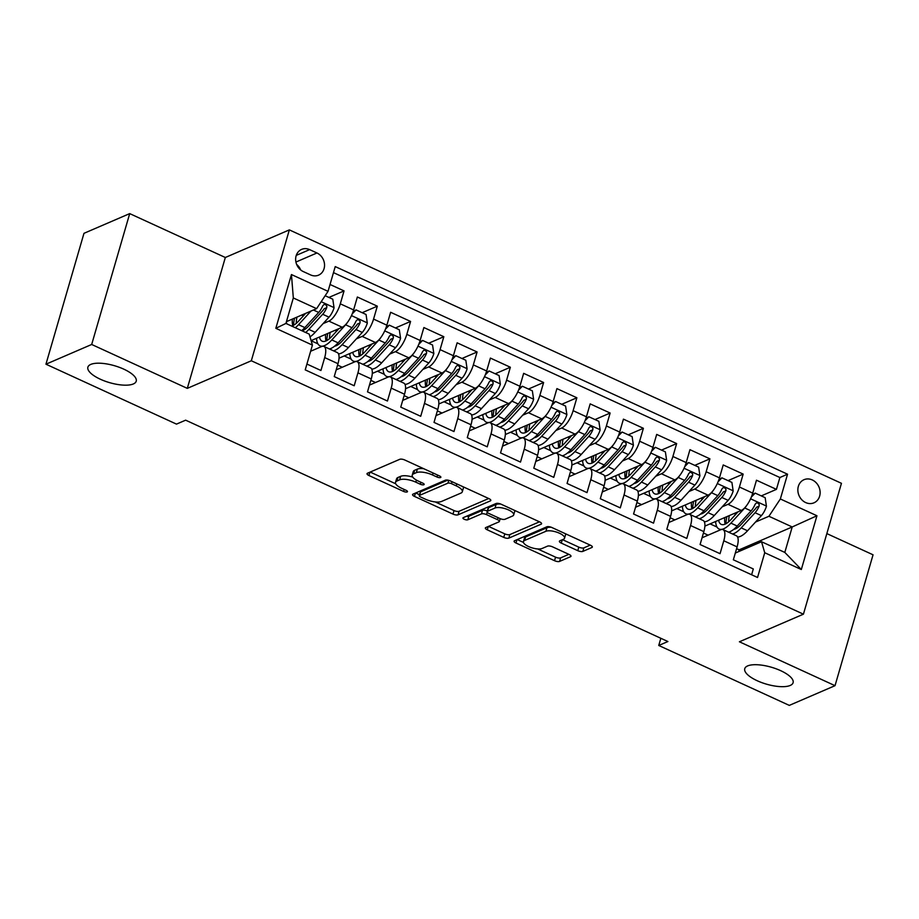 <?xml version="1.0" encoding="UTF-8"?>
<svg xmlns="http://www.w3.org/2000/svg" width="919" height="919" viewBox="0 0 919 919"><rect width="100%" height="100%" fill="white"/><g stroke="black" fill="none" stroke-linecap="round" stroke-linejoin="round"><path stroke-width="1.38" d="M440.557 477.535A2.7 0.942 -163.8 0 0 440.867 477.248A2.7 0.942 -163.8 0 0 439.523 475.95L404.842 460.028A3.86 1.356 -163.8 0 0 399.776 459.305L367.462 473.239A3.86 1.356 -163.8 0 0 367.026 473.653A3.86 1.356 -163.8 0 0 368.933 475.514L403.613 491.435A2.7 0.942 -163.8 0 0 407.163 491.941A2.7 0.942 -163.8 0 0 407.473 491.642A2.7 0.942 -163.8 0 0 406.129 490.344L401.649 488.288A12.349 4.331 -163.8 0 1 395.526 482.36A12.349 4.331 -163.8 0 1 396.939 481.016L399.639 479.856A12.349 4.331 -163.8 0 1 415.825 482.165L420.316 484.233A2.7 0.942 -163.8 0 0 423.854 484.738A2.7 0.942 -163.8 0 0 424.164 484.439A2.7 0.942 -163.8 0 0 422.832 483.153L418.34 481.085A12.349 4.331 -163.8 0 1 412.229 475.169A12.349 4.331 -163.8 0 1 413.642 473.813L416.33 472.653A12.349 4.331 -163.8 0 1 432.527 474.974L437.019 477.03A2.7 0.942 -163.8 0 0 440.557 477.535M747.641 665.919A25.169 8.811 -163.8 0 0 744.758 668.664A25.169 8.811 -163.8 0 0 761.702 682.587A25.169 8.811 -163.8 0 0 790.214 685.459A25.169 8.811 -163.8 0 0 793.097 682.714A25.169 8.811 -163.8 0 0 776.153 668.802A25.169 8.811 -163.8 0 0 747.641 665.919M90.763 364.418A25.169 8.811 -163.8 0 0 87.879 367.163A25.169 8.811 -163.8 0 0 104.823 381.075A25.169 8.811 -163.8 0 0 133.335 383.958A25.169 8.811 -163.8 0 0 136.219 381.201A25.169 8.811 -163.8 0 0 119.275 367.29A25.169 8.811 -163.8 0 0 90.763 364.418M812.27 479.936A12.579 10.844 66.7 0 0 803.999 479.707A12.579 10.844 66.7 0 0 797.887 490.941A12.579 10.844 66.7 0 0 805.699 502.578A12.579 10.844 66.7 0 0 813.97 502.819A12.579 10.844 66.7 0 0 820.093 491.573A12.579 10.844 66.7 0 0 812.27 479.936M577.775 550.676A3.86 1.356 -163.8 0 0 582.841 551.4L591.905 547.483A3.86 1.356 -163.8 0 0 592.341 547.069A3.86 1.356 -163.8 0 0 590.435 545.22L551.917 527.529A3.86 1.356 -163.8 0 0 546.851 526.805L514.537 540.74A3.86 1.356 -163.8 0 0 514.089 541.165A3.86 1.356 -163.8 0 0 516.007 543.014L554.525 560.693A3.86 1.356 -163.8 0 0 559.591 561.417L570.538 556.696A3.86 1.356 -163.8 0 0 570.986 556.282A3.86 1.356 -163.8 0 0 569.068 554.433L552.583 546.862A3.86 1.356 -163.8 0 0 547.529 546.139L542.095 548.482A10.327 3.619 -163.8 0 1 530.389 547.299A10.327 3.619 -163.8 0 1 523.439 541.59A10.327 3.619 -163.8 0 1 524.623 540.464L545.897 531.285A10.327 3.619 -163.8 0 1 557.603 532.469A10.327 3.619 -163.8 0 1 564.553 538.178A10.327 3.619 -163.8 0 1 563.37 539.304L559.82 540.832A3.86 1.356 -163.8 0 0 559.384 541.257A3.86 1.356 -163.8 0 0 561.291 543.106L577.775 550.676L578.809 547.138A3.86 1.356 -163.8 0 0 583.864 547.862L590.228 545.116M739.404 641.784L835.026 685.677L789.295 705.39L658.751 645.471L667.906 641.531L185.638 420.167L176.494 424.118L45.95 364.2L91.682 344.476L187.304 388.369L251.324 360.765L803.424 614.179L739.404 641.784M490.378 500.889A3.86 1.356 -163.8 0 0 490.815 500.464A3.86 1.356 -163.8 0 0 488.908 498.615L450.379 480.936A3.86 1.356 -163.8 0 0 445.324 480.2L413.01 494.135A3.86 1.356 -163.8 0 0 412.562 494.56A3.86 1.356 -163.8 0 0 414.469 496.409L452.998 514.1A3.86 1.356 -163.8 0 0 458.053 514.824L490.378 500.889L490.666 499.867M501.154 504.232L539.671 521.912A3.86 1.356 -163.8 0 1 541.578 523.761A3.86 1.356 -163.8 0 1 541.142 524.186L508.827 538.12A3.86 1.356 -163.8 0 1 503.761 537.397L487.277 529.826A3.86 1.356 -163.8 0 1 485.358 527.977A3.86 1.356 -163.8 0 1 485.806 527.552L498.914 521.9A3.86 1.356 -163.8 0 0 499.35 521.487A3.86 1.356 -163.8 0 0 497.443 519.637L486.507 514.617A3.86 1.356 -163.8 0 0 481.453 513.893L467.805 519.775A2.7 0.942 -163.8 0 1 464.738 519.465A2.7 0.942 -163.8 0 1 462.923 517.971A2.7 0.942 -163.8 0 1 463.233 517.673L496.088 503.509A3.86 1.356 -163.8 0 1 501.154 504.232M761.288 495.892L776.429 489.367L756.475 480.212L752.718 493.124L739.416 487.013A15.726 5.755 114.7 0 1 727.986 504.313L722.242 506.794M728.032 480.626L743.172 474.101L723.219 464.945L719.462 477.857L706.16 471.746A15.726 5.755 114.7 0 1 694.73 489.046L688.974 491.527M694.764 465.37L709.905 458.834L689.951 449.678L686.206 462.59L672.903 456.479A15.726 5.755 114.7 0 1 661.473 473.779L655.718 476.26M661.508 450.103L676.648 443.567L656.694 434.411L652.938 447.323L639.635 441.212A15.726 5.755 114.7 0 1 628.217 458.512L622.462 460.993M628.251 434.836L643.392 428.3L623.438 419.144L619.682 432.056L606.379 425.945A15.726 5.755 114.7 0 1 594.949 443.245L589.194 445.726M594.984 419.569L610.136 413.033L590.17 403.878L586.425 416.789L573.123 410.678A15.726 5.755 114.7 0 1 561.693 427.99L555.938 430.471M561.727 404.303L576.868 397.766L556.914 388.611L553.169 401.523L539.867 395.411A15.726 5.755 114.7 0 1 528.436 412.723L522.681 415.204M528.471 389.036L543.611 382.499L523.658 373.344L519.901 386.256L506.599 380.144A15.726 5.755 114.7 0 1 495.18 397.456L489.425 399.937M495.215 373.769L510.355 367.244L490.401 358.077L486.645 370.989L473.342 364.877A15.726 5.755 114.7 0 1 461.912 382.189L456.157 384.67M461.947 358.502L477.099 351.977L457.134 342.81L453.389 355.722L440.086 349.622A15.726 5.755 114.7 0 1 428.656 366.922L422.901 369.404M428.691 343.235L443.831 336.71L423.877 327.543L420.132 340.455L406.818 334.355A15.726 5.755 114.7 0 1 395.4 351.655L389.645 354.137M395.434 327.968L410.575 321.443L390.621 312.276L386.865 325.188L373.562 319.088A15.726 5.755 114.7 0 1 362.132 336.388L356.388 338.87M362.178 312.701L377.318 306.176L357.365 297.009L353.608 309.921A15.726 5.755 114.7 0 1 342.178 327.233L311.104 340.627M306.912 364.05L320.938 370.495L324.683 357.583A15.726 5.755 114.7 0 0 323.925 346.44A15.726 5.755 114.7 0 0 321.478 346.589L310.622 351.265M323.925 346.44L337.239 352.551A15.726 5.755 114.7 0 1 337.985 363.683L334.24 376.595L354.194 385.762L357.939 372.85A15.726 5.755 114.7 0 0 357.192 361.707A15.726 5.755 114.7 0 0 354.734 361.856L336.205 369.852M357.192 361.707L370.495 367.818A15.726 5.755 -65.3 0 1 371.253 378.95L367.497 391.862L387.45 401.029L391.207 388.117A15.726 5.755 114.7 0 0 390.449 376.974A15.726 5.755 114.7 0 0 388.002 377.123L369.461 385.118M390.449 376.974L403.751 383.085A15.726 5.755 -65.3 0 1 404.509 394.217L400.753 407.128L420.707 416.296L424.463 403.384A15.726 5.755 114.7 0 0 423.705 392.241A15.726 5.755 114.7 0 0 421.258 392.39L402.717 400.385M423.705 392.241L437.007 398.341A15.726 5.755 -65.3 0 1 437.766 409.483L434.021 422.395L453.975 431.562L457.719 418.65A15.726 5.755 114.7 0 0 456.973 407.508A15.726 5.755 114.7 0 0 454.514 407.657L435.974 415.641M456.973 407.508L470.275 413.607A15.726 5.755 -65.3 0 1 471.022 424.75L467.277 437.662L487.231 446.829L490.987 433.917A15.726 5.755 114.7 0 0 490.229 422.774A15.726 5.755 114.7 0 0 487.771 422.924L469.241 430.908M490.229 422.774L503.532 428.874A15.726 5.755 -65.3 0 1 504.29 440.017L500.533 452.929L520.487 462.085L524.244 449.184A15.726 5.755 114.7 0 0 523.485 438.041A15.726 5.755 114.7 0 0 521.039 438.191L502.498 446.174M523.485 438.041L536.788 444.141A15.726 5.755 -65.3 0 1 537.546 455.284L533.79 468.196L553.755 477.352L557.5 464.451A15.726 5.755 114.7 0 0 556.742 453.308A15.726 5.755 114.7 0 0 554.295 453.458L535.754 461.441M556.742 453.308L570.044 459.408A15.726 5.755 -65.3 0 1 570.802 470.551L567.057 483.463L587.011 492.618L590.756 479.707A15.726 5.755 114.7 0 0 590.009 468.575A15.726 5.755 114.7 0 0 587.551 468.713L569.01 476.708M590.009 468.575L603.312 474.675A15.726 5.755 -65.3 0 1 604.059 485.818L600.314 498.73L620.268 507.885L624.024 494.973A15.726 5.755 114.7 0 0 623.266 483.842A15.726 5.755 114.7 0 0 620.819 483.98L602.278 491.975M623.266 483.842L636.568 489.942A15.726 5.755 -65.3 0 1 637.326 501.085L633.57 513.997L653.524 523.152L657.28 510.24A15.726 5.755 114.7 0 0 656.522 499.109A15.726 5.755 114.7 0 0 654.075 499.247L635.534 507.242M656.522 499.109L669.825 505.209A15.726 5.755 -65.3 0 1 670.583 516.352L666.826 529.264L686.792 538.419L690.537 525.507A15.726 5.755 114.7 0 0 689.778 514.364A15.726 5.755 114.7 0 0 687.332 514.514L668.791 522.509M689.778 514.364L703.092 520.476A15.726 5.755 -65.3 0 1 703.839 531.619L700.094 544.53L720.048 553.686L723.793 540.774A15.726 5.755 114.7 0 0 723.046 529.631A15.726 5.755 114.7 0 0 720.588 529.781L702.059 537.776M752.718 493.124A15.726 5.755 -65.3 0 1 741.3 510.424L704.884 526.116M719.462 477.857A15.726 5.755 -65.3 0 1 708.032 495.157L671.628 510.861M686.206 462.59A15.726 5.755 -65.3 0 1 674.776 479.89L638.36 495.594M652.938 447.323A15.726 5.755 -65.3 0 1 641.519 464.623L605.104 480.327M619.682 432.056A15.726 5.755 -65.3 0 1 608.252 449.357L571.848 465.06M586.425 416.789A15.726 5.755 -65.3 0 1 574.995 434.09L538.58 449.793M553.169 401.523A15.726 5.755 -65.3 0 1 541.739 418.823L505.324 434.526M519.901 386.256A15.726 5.755 -65.3 0 1 508.483 403.556L472.067 419.259M486.645 370.989A15.726 5.755 -65.3 0 1 475.215 388.289L438.811 403.992M453.389 355.722A15.726 5.755 -65.3 0 1 441.959 373.022L405.543 388.726M420.132 340.455A15.726 5.755 -65.3 0 1 408.702 357.755L372.287 373.459M386.865 325.188A15.726 5.755 -65.3 0 1 375.446 342.488L339.031 358.192M303.247 271.553L310.565 274.907A12.188 10.511 66.7 0 0 318.583 275.137A12.188 10.511 66.7 0 0 324.51 264.258A12.188 10.511 66.7 0 0 316.94 252.978L309.623 249.623A12.188 10.511 66.7 0 0 301.604 249.394A12.188 10.511 66.7 0 0 295.677 260.284A12.188 10.511 66.7 0 0 303.247 271.553M251.324 360.765L289.347 229.888L841.448 483.314L803.424 614.179M776.429 489.367L779.875 477.524L787.549 474.204L335.228 266.59L328.037 291.346L316.607 308.646L286.441 321.65M787.549 474.204L780.357 498.971L816.945 515.754L801.322 569.527L764.734 552.733L757.543 577.488L305.223 369.875L312.414 345.107L275.826 328.313L291.449 274.551L328.037 291.346M328.91 297.434L344.051 290.909L340.306 303.821A15.726 5.755 114.7 0 1 328.876 321.122L323.12 323.603M751.616 574.766L753.304 568.953L733.351 559.797L737.107 546.885A15.726 5.755 -65.3 0 0 736.349 535.743L723.046 529.631M377.318 306.176L373.562 319.088M410.575 321.443L406.818 334.355M443.831 336.71L440.086 349.622M477.099 351.977L473.342 364.877M510.355 367.244L506.599 380.144M543.611 382.499L539.867 395.411M576.868 397.766L573.123 410.678M610.136 413.033L606.379 425.945M643.392 428.3L639.635 441.212M676.648 443.567L672.903 456.479M709.905 458.834L706.16 471.746M743.172 474.101L739.416 487.013M779.875 477.524L333.471 272.621M344.051 290.909L330.024 284.465M738.658 551.607L739.163 549.826L792.212 526.955L768.927 516.271L755.498 522.061M739.163 549.826L736.59 548.643M316.607 308.646L293.322 297.963L285.924 323.431L309.209 334.114L312.414 345.107M187.304 388.369L225.327 257.492L129.705 213.61L91.682 344.476M129.705 213.61L83.974 233.323L45.95 364.2M835.026 685.677L873.05 554.8L826.836 533.594M225.327 257.492L289.347 229.888M660.841 638.291L658.751 645.471M735.315 553.043L761.529 541.739L784.815 552.422L792.212 526.955L816.945 515.754M670.169 517.753L674.845 519.901M636.913 502.486L641.588 504.634M603.657 487.231L608.321 489.367M570.4 471.964L575.064 474.101M537.133 456.697L541.808 458.834M503.876 441.43L508.552 443.567M470.62 426.163L475.284 428.3M437.364 410.896L442.028 413.033M404.096 395.629L408.771 397.766M370.839 380.363L375.503 382.511M337.583 365.096L342.247 367.244M703.437 533.02L708.101 535.168M311.139 340.742L317.905 343.855M344.246 355.94L351.161 359.122M377.502 371.207L384.418 374.389M410.77 386.474L417.685 389.656M444.026 401.741L450.942 404.911M477.283 417.008L484.198 420.178M510.539 432.275L517.454 435.445M543.807 447.542L550.722 450.712M577.063 462.808L583.979 465.979M610.319 478.075L617.235 481.246M643.576 493.342L650.491 496.513M676.844 508.609L683.759 511.78M764.734 552.733L761.529 541.739M768.927 516.271L780.357 498.971M710.1 523.876L717.015 527.047M293.322 297.963L291.449 274.551M285.924 323.431L275.826 328.313M801.322 569.527L784.815 552.422M300.662 269.933A12.188 10.511 66.7 0 0 296.665 264.465M423.659 468.667A12.349 4.331 -163.8 0 0 417.364 469.115L416.33 472.653M412.229 475.169L413.251 471.631A12.349 4.331 -163.8 0 1 414.664 470.275L417.364 469.115M412.7 477.076A12.349 4.331 -163.8 0 0 400.661 476.318L399.639 479.856M395.526 482.36L396.56 478.822A12.349 4.331 -163.8 0 1 397.973 477.478L400.661 476.318M370.173 472.067L395.733 483.796M435.204 501.923L454.02 510.562A3.86 1.356 -163.8 0 0 459.086 511.286L488.69 498.512M415.71 492.975L419.523 494.721M451.459 483.658A2.7 0.942 -163.8 0 0 447.921 483.153L419.546 495.387A2.7 0.942 -163.8 0 0 419.236 495.686A2.7 0.942 -163.8 0 0 420.58 496.972L425.313 499.155A12.349 4.331 -163.8 0 0 441.499 501.464L460.89 493.112A12.349 4.331 -163.8 0 0 462.314 491.757A12.349 4.331 -163.8 0 0 456.192 485.841L451.459 483.658L452.033 481.682M419.236 495.686L420.27 492.147A2.7 0.942 -163.8 0 1 420.58 491.849L447.76 480.132M462.314 491.757L463.337 488.219A12.349 4.331 -163.8 0 0 463.142 486.783M539.464 521.82L509.85 534.582L508.827 538.12M488.517 526.392L504.784 533.859A3.86 1.356 -163.8 0 0 509.85 534.582M487.311 510.975A3.86 1.356 -163.8 0 0 482.475 510.355L468.828 516.237L467.805 519.775M466.657 516.191A2.7 0.942 -163.8 0 0 468.828 516.237M512.515 516.041A10.327 3.619 -163.8 0 0 513.698 514.916A10.327 3.619 -163.8 0 0 506.748 509.206A10.327 3.619 -163.8 0 0 495.042 508.023L487.552 511.251A3.86 1.356 -163.8 0 0 487.104 511.676A3.86 1.356 -163.8 0 0 489.023 513.526L499.959 518.546A3.86 1.356 -163.8 0 0 505.013 519.269L512.515 516.041M513.698 514.916L514.72 511.378A10.327 3.619 -163.8 0 0 514.663 510.436M500.717 504.049A10.327 3.619 -163.8 0 0 496.076 504.485L495.042 508.023M487.104 511.676L488.138 508.138A3.86 1.356 -163.8 0 1 488.575 507.725L496.076 504.485M562.531 539.66L578.809 547.138M564.553 538.178L565.576 534.64A10.327 3.619 -163.8 0 0 565.553 533.79M551.343 527.288A10.327 3.619 -163.8 0 0 546.931 527.747L545.897 531.285M523.439 541.59L524.473 538.052A10.327 3.619 -163.8 0 1 525.657 536.926L546.931 527.747M537.626 548.93L555.558 557.155A3.86 1.356 -163.8 0 0 560.613 557.89L568.861 554.329M517.248 539.579L523.462 542.428M305.659 313.368L298.652 321.03A24.974 9.144 114.7 0 1 291.645 326.061M286.923 323.89A24.974 9.144 114.7 0 1 286.303 322.121M310.955 311.082L298.526 324.683A30.086 11.005 114.7 0 1 295.344 327.75M325.154 295.711L332.793 299.215L334.056 307.819A10.419 3.814 114.7 0 1 329.002 317.17L315.16 332.31A30.086 11.005 114.7 0 1 310.002 336.848M304.603 314.539A12.384 4.538 -65.3 0 0 304.74 313.758M303.109 330.392A24.974 9.144 114.7 0 1 302.891 329.565M305.659 332.483A30.086 11.005 -65.3 0 0 308.841 329.416L322.684 314.264A10.419 3.814 -65.3 0 0 326.739 307.67L326.854 306.073L325.36 304.453L323.97 304.522L322.753 305.832A10.419 3.814 114.7 0 1 318.698 312.437L304.844 327.589A30.086 11.005 114.7 0 1 301.662 330.656M294.528 318.169A30.086 11.005 -65.3 0 0 293.552 325.28M292.38 319.088A24.974 9.144 -65.3 0 0 292.793 325.659M326.739 307.67L324.108 308.795A5.307 1.941 114.7 0 1 322.81 310.611L308.968 325.763A24.974 9.144 114.7 0 1 301.96 330.794M296.251 323.373A24.974 9.144 114.7 0 1 296.94 317.124M347.439 322.454A10.419 3.814 114.7 0 1 345.636 324.798L331.793 339.95A30.086 11.005 114.7 0 1 319.984 345.82A30.086 11.005 114.7 0 1 316.515 338.295M338.927 328.634L331.92 336.297A24.974 9.144 114.7 0 1 322.109 341.179A24.974 9.144 114.7 0 1 319.479 337.009M353.103 311.541L356.067 309.898L366.049 314.482L367.313 323.086A10.419 3.814 114.7 0 1 362.27 332.425L348.416 347.577A30.086 11.005 114.7 0 1 338.456 353.838M337.859 329.795A12.384 4.538 -65.3 0 0 338.008 329.025M336.365 345.659A24.974 9.144 114.7 0 1 336.147 344.832M356.067 309.898L352.23 313.861M333.402 350.794A30.086 11.005 -65.3 0 0 342.098 344.682L355.952 329.53A10.419 3.814 -65.3 0 0 360.007 322.937L360.11 321.34L358.617 319.72L357.227 319.778L356.009 321.099A10.419 3.814 114.7 0 1 351.954 327.692L338.112 342.844A30.086 11.005 114.7 0 1 329.416 348.956M327.784 333.436A30.086 11.005 -65.3 0 0 326.819 340.547M325.636 334.355A24.974 9.144 -65.3 0 0 326.05 340.926M360.007 322.937L357.365 324.062A5.307 1.941 114.7 0 1 356.078 325.877L342.224 341.029A24.974 9.144 114.7 0 1 334.608 346.176M329.519 338.64A24.974 9.144 114.7 0 1 330.197 332.391M380.696 337.721A10.419 3.814 114.7 0 1 378.892 340.064L365.05 355.216A30.086 11.005 114.7 0 1 353.241 361.087A30.086 11.005 114.7 0 1 349.771 353.562M372.184 343.901L365.176 351.563A24.974 9.144 114.7 0 1 355.366 356.446A24.974 9.144 114.7 0 1 352.747 352.276M386.359 326.808L389.334 325.165L399.305 329.749L400.581 338.353A10.419 3.814 114.7 0 1 395.526 347.692L381.684 362.844A30.086 11.005 114.7 0 1 371.724 369.105M371.115 345.062A12.384 4.538 -65.3 0 0 371.265 344.292M369.622 360.914A24.974 9.144 114.7 0 1 369.415 360.099M389.334 325.165L385.486 329.128M366.67 366.061A30.086 11.005 -65.3 0 0 375.354 359.949L389.208 344.797A10.419 3.814 -65.3 0 0 393.263 338.192L393.378 336.607L391.885 334.987L390.483 335.044L389.265 336.365A10.419 3.814 114.7 0 1 385.21 342.959L371.368 358.111A30.086 11.005 114.7 0 1 362.672 364.223M361.041 348.703A30.086 11.005 -65.3 0 0 360.076 355.814M358.904 349.622A24.974 9.144 -65.3 0 0 359.318 356.181M393.263 338.192L390.632 339.329A5.307 1.941 114.7 0 1 389.334 341.144L375.48 356.296A24.974 9.144 114.7 0 1 367.864 361.443M362.775 353.907A24.974 9.144 114.7 0 1 363.453 347.658M413.952 352.988A10.419 3.814 114.7 0 1 412.16 355.331L398.306 370.483A30.086 11.005 114.7 0 1 386.497 376.353A30.086 11.005 114.7 0 1 383.028 368.829M405.44 359.168L398.432 366.83A24.974 9.144 114.7 0 1 388.634 371.713A24.974 9.144 114.7 0 1 386.003 367.543M419.615 342.063L422.591 340.432L432.562 345.016L433.837 353.62A10.419 3.814 114.7 0 1 428.782 362.959L414.94 378.111A30.086 11.005 114.7 0 1 404.98 384.372M404.371 360.328A12.384 4.538 -65.3 0 0 404.521 359.559M402.878 376.181A24.974 9.144 114.7 0 1 402.671 375.366M422.591 340.432L418.742 344.395M399.926 381.328A30.086 11.005 -65.3 0 0 408.622 375.216L422.464 360.064A10.419 3.814 -65.3 0 0 426.519 353.459L426.634 351.874L425.141 350.254L423.739 350.311L422.533 351.632A10.419 3.814 114.7 0 1 418.478 358.226L404.624 373.378A30.086 11.005 114.7 0 1 395.94 379.49M394.297 363.97A30.086 11.005 -65.3 0 0 393.332 371.081M392.16 364.889A24.974 9.144 -65.3 0 0 392.574 371.448M426.519 353.459L423.889 354.596A5.307 1.941 114.7 0 1 422.591 356.411L408.748 371.563A24.974 9.144 114.7 0 1 401.121 376.71M396.032 369.174A24.974 9.144 114.7 0 1 396.721 362.925M447.208 368.243A10.419 3.814 114.7 0 1 445.416 370.598L431.562 385.75A30.086 11.005 114.7 0 1 419.753 391.62A30.086 11.005 114.7 0 1 416.296 384.096M438.708 374.435L431.689 382.097A24.974 9.144 114.7 0 1 421.89 386.979A24.974 9.144 114.7 0 1 419.259 382.809M452.883 357.33L455.847 355.699L465.83 360.282L467.093 368.875A10.419 3.814 114.7 0 1 462.039 378.226L448.196 393.378A30.086 11.005 114.7 0 1 438.237 399.639M437.639 375.595A12.384 4.538 -65.3 0 0 437.777 374.826M436.146 391.448A24.974 9.144 114.7 0 1 435.928 390.632M455.847 355.699L452.01 359.662M433.182 396.594A30.086 11.005 -65.3 0 0 441.878 390.483L455.721 375.331A10.419 3.814 -65.3 0 0 459.776 368.726L459.891 367.141L458.397 365.521L457.007 365.578L455.79 366.899A10.419 3.814 114.7 0 1 451.734 373.493L437.892 388.645A30.086 11.005 114.7 0 1 429.196 394.756M427.565 379.237A30.086 11.005 -65.3 0 0 426.588 386.348M425.417 380.156A24.974 9.144 -65.3 0 0 425.83 386.715M459.776 368.726L457.145 369.863A5.307 1.941 114.7 0 1 455.847 371.678L442.005 386.83A24.974 9.144 114.7 0 1 434.388 391.976M429.299 384.441A24.974 9.144 114.7 0 1 429.977 378.191M480.476 383.51A10.419 3.814 114.7 0 1 478.673 385.865L464.83 401.017A30.086 11.005 114.7 0 1 453.021 406.887A30.086 11.005 114.7 0 1 449.552 399.363M471.964 389.702L464.957 397.364A24.974 9.144 114.7 0 1 455.146 402.246A24.974 9.144 114.7 0 1 452.527 398.076M486.14 372.597L489.103 370.966L499.086 375.549L500.35 384.142A10.419 3.814 114.7 0 1 495.307 393.493L481.453 408.645A30.086 11.005 114.7 0 1 471.493 414.906M470.896 390.862A12.384 4.538 -65.3 0 0 471.045 390.093M469.402 406.715A24.974 9.144 114.7 0 1 469.195 405.899M489.103 370.966L485.266 374.929M466.45 411.861A30.086 11.005 -65.3 0 0 475.134 405.75L488.988 390.598A10.419 3.814 -65.3 0 0 493.043 383.993L493.147 382.407L491.654 380.788L490.264 380.845L489.046 382.166A10.419 3.814 114.7 0 1 484.991 388.76L471.148 403.912A30.086 11.005 114.7 0 1 462.452 410.023M460.821 394.504A30.086 11.005 -65.3 0 0 459.856 401.614M458.684 395.423A24.974 9.144 -65.3 0 0 459.098 401.982M493.043 383.993L490.413 385.13A5.307 1.941 114.7 0 1 489.115 386.945L475.261 402.097A24.974 9.144 114.7 0 1 467.645 407.243M462.556 399.708A24.974 9.144 114.7 0 1 463.233 393.458M513.732 398.777A10.419 3.814 114.7 0 1 511.929 401.132L498.087 416.284A30.086 11.005 114.7 0 1 486.277 422.154A30.086 11.005 114.7 0 1 482.808 414.63M505.22 404.969L498.213 412.631A24.974 9.144 114.7 0 1 488.414 417.513A24.974 9.144 114.7 0 1 485.783 413.343M519.396 387.864L522.371 386.233L532.342 390.816L533.617 399.409A10.419 3.814 114.7 0 1 528.563 408.76L514.72 423.912A30.086 11.005 114.7 0 1 504.761 430.172M504.152 406.129A12.384 4.538 -65.3 0 0 504.301 405.359M502.659 421.982A24.974 9.144 114.7 0 1 502.452 421.166M522.371 386.233L518.523 390.196M499.706 427.117A30.086 11.005 -65.3 0 0 508.402 421.017L522.245 405.865A10.419 3.814 -65.3 0 0 526.3 399.26L526.415 397.663L524.921 396.043L523.52 396.112L522.302 397.433A10.419 3.814 114.7 0 1 518.247 404.027L504.405 419.179A30.086 11.005 114.7 0 1 495.709 425.29M494.077 409.771A30.086 11.005 -65.3 0 0 493.112 416.881M491.941 410.69A24.974 9.144 -65.3 0 0 492.354 417.249M526.3 399.26L523.669 400.397A5.307 1.941 114.7 0 1 522.371 402.212L508.517 417.364A24.974 9.144 114.7 0 1 500.901 422.51M495.812 414.974A24.974 9.144 114.7 0 1 496.49 408.725M546.989 414.044A10.419 3.814 114.7 0 1 545.197 416.399L531.343 431.551A30.086 11.005 114.7 0 1 519.534 437.421A30.086 11.005 114.7 0 1 516.064 429.897M538.477 420.224L531.469 427.898A24.974 9.144 114.7 0 1 521.67 432.769A24.974 9.144 114.7 0 1 519.04 428.61M552.652 403.131L555.627 401.5L565.599 406.083L566.874 414.676A10.419 3.814 114.7 0 1 561.819 424.027L547.977 439.179A30.086 11.005 114.7 0 1 538.017 445.439M537.408 421.396A12.384 4.538 -65.3 0 0 537.558 420.626M535.926 437.249A24.974 9.144 114.7 0 1 535.708 436.433M555.627 401.5L551.779 405.463M532.963 442.384A30.086 11.005 -65.3 0 0 541.659 436.284L555.501 421.132A10.419 3.814 -65.3 0 0 559.556 414.526L559.671 412.93L558.178 411.31L556.776 411.379L555.57 412.7A10.419 3.814 114.7 0 1 551.515 419.294L537.661 434.446A30.086 11.005 114.7 0 1 528.976 440.557M527.334 425.037A30.086 11.005 -65.3 0 0 526.369 432.148M525.197 425.957A24.974 9.144 -65.3 0 0 525.611 432.516M559.556 414.526L556.925 415.664A5.307 1.941 114.7 0 1 555.627 417.479L541.785 432.631A24.974 9.144 114.7 0 1 534.157 437.777M529.068 430.241A24.974 9.144 114.7 0 1 529.758 423.992M580.257 429.311A10.419 3.814 114.7 0 1 578.453 431.666L564.611 446.818A30.086 11.005 114.7 0 1 552.79 452.688A30.086 11.005 114.7 0 1 549.332 445.164M571.744 435.491L564.726 443.165A24.974 9.144 114.7 0 1 554.927 448.035A24.974 9.144 114.7 0 1 552.296 443.877M585.92 418.398L588.884 416.767L598.866 421.339L600.13 429.943A10.419 3.814 114.7 0 1 595.087 439.293L581.233 454.445A30.086 11.005 114.7 0 1 571.273 460.706M570.676 436.663A12.384 4.538 -65.3 0 0 570.814 435.893M569.183 452.516A24.974 9.144 114.7 0 1 568.964 451.7M588.884 416.767L585.047 420.73M566.219 457.651A30.086 11.005 -65.3 0 0 574.915 451.551L588.757 436.399A10.419 3.814 -65.3 0 0 592.812 429.793L592.927 428.197L591.434 426.577L590.044 426.646L588.826 427.967A10.419 3.814 114.7 0 1 584.771 434.561L570.929 449.713A30.086 11.005 114.7 0 1 562.233 455.824M560.601 440.304A30.086 11.005 -65.3 0 0 559.625 447.415M558.453 441.223A24.974 9.144 -65.3 0 0 558.867 447.783M592.812 429.793L590.182 430.931A5.307 1.941 114.7 0 1 588.884 432.746L575.041 447.898A24.974 9.144 114.7 0 1 567.425 453.044M562.336 445.508A24.974 9.144 114.7 0 1 563.014 439.259M613.513 444.578A10.419 3.814 114.7 0 1 611.709 446.933L597.867 462.073A30.086 11.005 114.7 0 1 586.058 467.955A30.086 11.005 114.7 0 1 582.589 460.43M605.001 450.758L597.993 458.432A24.974 9.144 114.7 0 1 588.183 463.302A24.974 9.144 114.7 0 1 585.564 459.144M619.176 433.665L622.14 432.033L632.123 436.605L633.398 445.21A10.419 3.814 114.7 0 1 628.343 454.56L614.489 469.712A30.086 11.005 114.7 0 1 604.53 475.973M603.932 451.93A12.384 4.538 -65.3 0 0 604.082 451.16M602.439 467.782A24.974 9.144 114.7 0 1 602.232 466.967M622.14 432.033L618.303 435.997M599.487 472.917A30.086 11.005 -65.3 0 0 608.171 466.806L622.025 451.666A10.419 3.814 -65.3 0 0 626.08 445.06L626.184 443.463L624.702 441.844L623.3 441.913L622.083 443.234A10.419 3.814 114.7 0 1 618.027 449.828L604.185 464.98A30.086 11.005 114.7 0 1 595.489 471.091M593.858 455.571A30.086 11.005 -65.3 0 0 592.893 462.682M591.721 456.49A24.974 9.144 -65.3 0 0 592.135 463.05M626.08 445.06L623.45 446.197A5.307 1.941 114.7 0 1 622.152 448.012L608.298 463.165A24.974 9.144 114.7 0 1 600.681 468.311M595.592 460.775A24.974 9.144 114.7 0 1 596.27 454.526M646.769 459.845A10.419 3.814 114.7 0 1 644.966 462.188L631.123 477.34A30.086 11.005 114.7 0 1 619.314 483.222A30.086 11.005 114.7 0 1 615.845 475.686M638.257 466.025L631.25 473.699A24.974 9.144 114.7 0 1 621.451 478.569A24.974 9.144 114.7 0 1 618.82 474.411M652.433 448.931L655.408 447.3L665.379 451.872L666.654 460.476A10.419 3.814 114.7 0 1 661.6 469.827L647.757 484.979A30.086 11.005 114.7 0 1 637.797 491.24M637.189 467.197A12.384 4.538 -65.3 0 0 637.338 466.427M635.695 483.049A24.974 9.144 114.7 0 1 635.489 482.234M655.408 447.3L651.56 451.263M632.743 488.184A30.086 11.005 -65.3 0 0 641.439 482.073L655.281 466.921A10.419 3.814 -65.3 0 0 659.337 460.327L659.451 458.73L657.958 457.111L656.557 457.18L655.35 458.501A10.419 3.814 114.7 0 1 651.295 465.094L637.441 480.246A30.086 11.005 114.7 0 1 628.745 486.358M627.114 470.827A30.086 11.005 -65.3 0 0 626.149 477.949M624.977 471.757A24.974 9.144 -65.3 0 0 625.391 478.317M659.337 460.327L656.706 461.464A5.307 1.941 114.7 0 1 655.408 463.279L641.565 478.431A24.974 9.144 114.7 0 1 633.938 483.578M628.849 476.042A24.974 9.144 114.7 0 1 629.526 469.793M680.026 475.112A10.419 3.814 114.7 0 1 678.233 477.455L664.38 492.607A30.086 11.005 114.7 0 1 652.57 498.489A30.086 11.005 114.7 0 1 649.101 490.953M671.513 481.292L664.506 488.965A24.974 9.144 114.7 0 1 654.707 493.836A24.974 9.144 114.7 0 1 652.076 489.678M685.689 464.198L688.664 462.567L698.647 467.139L699.91 475.743A10.419 3.814 114.7 0 1 694.856 485.094L681.013 500.246A30.086 11.005 114.7 0 1 671.054 506.507M670.445 482.464A12.384 4.538 -65.3 0 0 670.594 481.694M668.963 498.316A24.974 9.144 114.7 0 1 668.745 497.501M688.664 462.567L684.816 466.53M665.999 503.451A30.086 11.005 -65.3 0 0 674.695 497.34L688.538 482.188A10.419 3.814 -65.3 0 0 692.593 475.594L692.708 473.997L691.214 472.377L689.824 472.446L688.607 473.756A10.419 3.814 114.7 0 1 684.552 480.361L670.698 495.513A30.086 11.005 114.7 0 1 662.013 501.625M660.382 486.094A30.086 11.005 -65.3 0 0 659.405 493.204M658.234 487.024A24.974 9.144 -65.3 0 0 658.647 493.583M692.593 475.594L689.962 476.731A5.307 1.941 114.7 0 1 688.664 478.546L674.822 493.698A24.974 9.144 114.7 0 1 667.194 498.845M662.105 491.309A24.974 9.144 114.7 0 1 662.794 485.06M713.293 490.378A10.419 3.814 114.7 0 1 711.49 492.722L697.647 507.874A30.086 11.005 114.7 0 1 685.838 513.755A30.086 11.005 114.7 0 1 682.369 506.22M704.781 496.559L697.774 504.232A24.974 9.144 114.7 0 1 687.963 509.103A24.974 9.144 114.7 0 1 685.333 504.945M718.957 479.465L721.92 477.834L731.903 482.406L733.167 491.01A10.419 3.814 114.7 0 1 728.124 500.361L714.27 515.513A30.086 11.005 114.7 0 1 704.31 521.762M703.713 497.73A12.384 4.538 -65.3 0 0 703.862 496.961M702.219 513.583A24.974 9.144 114.7 0 1 702.001 512.768M721.92 477.834L718.084 481.786M699.256 518.718A30.086 11.005 -65.3 0 0 707.952 512.607L721.806 497.455A10.419 3.814 -65.3 0 0 725.861 490.861L725.964 489.264L724.471 487.644L723.081 487.713L721.863 489.023A10.419 3.814 114.7 0 1 717.808 495.628L703.965 510.78A30.086 11.005 114.7 0 1 695.269 516.892M693.638 501.36A30.086 11.005 -65.3 0 0 692.662 508.471M691.49 502.291A24.974 9.144 -65.3 0 0 691.904 508.85M725.861 490.861L723.219 491.998A5.307 1.941 114.7 0 1 721.92 493.813L708.078 508.965A24.974 9.144 114.7 0 1 700.462 514.112M695.373 506.576A24.974 9.144 114.7 0 1 696.051 500.327M746.55 505.645A10.419 3.814 114.7 0 1 744.746 507.989L730.904 523.141A30.086 11.005 114.7 0 1 719.095 529.022A30.086 11.005 114.7 0 1 715.625 521.487M738.037 511.826L731.03 519.499A24.974 9.144 114.7 0 1 721.22 524.37A24.974 9.144 114.7 0 1 718.601 520.211M752.213 494.732L755.188 493.101L765.159 497.673L766.435 506.277A10.419 3.814 114.7 0 1 761.38 515.628L747.538 530.78A30.086 11.005 114.7 0 1 737.578 537.029M736.969 512.997A12.384 4.538 -65.3 0 0 737.118 512.228M735.476 528.85A24.974 9.144 114.7 0 1 735.269 528.034M755.188 493.101L751.34 497.053M732.523 533.985A30.086 11.005 -65.3 0 0 741.208 527.874L755.062 512.722A10.419 3.814 -65.3 0 0 759.117 506.128L759.232 504.531L757.738 502.911L756.337 502.98L755.119 504.29A10.419 3.814 114.7 0 1 751.064 510.895L737.222 526.047A30.086 11.005 114.7 0 1 728.526 532.158M726.895 516.627A30.086 11.005 -65.3 0 0 725.93 523.738M724.758 517.558A24.974 9.144 -65.3 0 0 725.171 524.117M759.117 506.128L756.486 507.265A5.307 1.941 114.7 0 1 755.188 509.08L741.334 524.232A24.974 9.144 114.7 0 1 733.718 529.378M728.629 521.843A24.974 9.144 114.7 0 1 729.307 515.593M741.3 510.424L727.986 504.313M708.032 495.157L694.73 489.046M674.776 479.89L661.473 473.779M641.519 464.623L628.217 458.512M608.252 449.357L594.949 443.245M574.995 434.09L561.693 427.99M541.739 418.823L528.436 412.723M508.483 403.556L495.18 397.456M475.215 388.289L461.912 382.189M441.959 373.022L428.656 366.922M408.702 357.755L395.4 351.655M375.446 342.488L362.132 336.388M342.178 327.233L328.876 321.122M337.985 363.683L324.683 357.583M737.107 546.885L723.793 540.774M703.839 531.619L690.537 525.507M670.583 516.352L657.28 510.24M637.326 501.085L624.024 494.973M604.059 485.818L590.756 479.707M570.802 470.551L557.5 464.451M537.546 455.284L524.244 449.184M504.29 440.017L490.987 433.917M471.022 424.75L457.719 418.65M437.766 409.483L424.463 403.384M404.509 394.217L391.207 388.117M371.253 378.95L357.939 372.85M353.608 309.921L340.306 303.821M296.274 255.379L309.623 249.623M295.929 262.041L316.94 252.978M433.102 472.998L432.527 474.974M414.664 470.275L413.642 473.813M420.891 482.257L420.316 484.233M416.422 480.109L415.825 482.165M397.973 477.478L396.939 481.016M404.188 489.459L403.613 491.435M369.897 472.182L368.933 475.514M437.593 475.054L437.019 477.03M459.086 511.286L458.053 514.824M454.02 510.562L452.998 514.1M415.434 493.089L414.469 496.409M448.736 480.338L447.921 483.153M420.58 491.849L419.546 495.387M456.766 483.865L456.192 485.841M541.44 523.175L541.142 524.186M504.784 533.859L503.761 537.397M488.242 526.507L487.277 529.826M498.018 517.661L497.443 519.637M487.208 512.193L486.507 514.617M482.475 510.355L481.453 513.893M488.575 507.725L487.552 511.251M562.256 539.786L561.291 543.106M525.657 536.926L524.623 540.464M570.837 555.685L570.538 556.696M560.613 557.89L559.591 561.417M555.558 557.155L554.525 560.693M516.972 539.694L516.007 543.014M592.204 546.472L591.905 547.483M583.864 547.862L582.841 551.4M334.022 307.601L321.19 301.708M301.708 315.079L303.396 315.849M304.844 327.589L298.526 324.683M315.16 332.31L308.841 329.416M318.698 312.437L313.436 310.013M329.002 317.17L322.684 314.264M367.29 322.868L351.472 315.608M334.964 330.335L336.653 331.116M338.112 342.844L331.793 339.95M348.416 347.577L342.098 344.682M351.954 327.692L345.636 324.798M362.27 332.425L355.952 329.53M400.546 338.135L384.728 330.874M368.22 345.601L369.909 346.383M371.368 358.111L365.05 355.216M381.684 362.844L375.354 359.949M385.21 342.959L378.892 340.064M395.526 347.692L389.208 344.797M433.802 353.401L417.984 346.141M401.477 360.868L403.177 361.649M404.624 373.378L398.306 370.483M414.94 378.111L408.622 375.216M418.478 358.226L412.16 355.331M428.782 362.959L422.464 360.064M467.07 368.668L451.24 361.408M434.744 376.135L436.433 376.916M437.892 388.645L431.562 385.75M448.196 393.378L441.878 390.483M451.734 373.493L445.416 370.598M462.039 378.226L455.721 375.331M500.327 383.935L484.508 376.675M468.001 391.402L469.689 392.183M471.148 403.912L464.83 401.017M481.453 408.645L475.134 405.75M484.991 388.76L478.673 385.865M495.307 393.493L488.988 390.598M533.583 399.202L517.765 391.931M501.257 406.669L502.946 407.45M504.405 419.179L498.087 416.284M514.72 423.912L508.402 421.017M518.247 404.027L511.929 401.132M528.563 408.76L522.245 405.865M566.839 414.469L551.021 407.197M534.525 421.936L536.214 422.717M537.661 434.446L531.343 431.551M547.977 439.179L541.659 436.284M551.515 419.294L545.197 416.399M561.819 424.027L555.501 421.132M600.107 429.724L584.277 422.464M567.781 437.203L569.47 437.984M570.929 449.713L564.611 446.818M581.233 454.445L574.915 451.551M584.771 434.561L578.453 431.666M595.087 439.293L588.757 436.399M633.363 444.991L617.545 437.731M601.037 452.47L602.726 453.251M604.185 464.98L597.867 462.073M614.489 469.712L608.171 466.806M618.027 449.828L611.709 446.933M628.343 454.56L622.025 451.666M666.62 460.258L650.801 452.998M634.294 467.737L635.994 468.518M637.441 480.246L631.123 477.34M647.757 484.979L641.439 482.073M651.295 465.094L644.966 462.188M661.6 469.827L655.281 466.921M699.876 475.525L684.058 468.265M667.562 483.003L669.25 483.773M670.698 495.513L664.38 492.607M681.013 500.246L674.695 497.34M684.552 480.361L678.233 477.455M694.856 485.094L688.538 482.188M733.144 490.792L717.325 483.532M700.818 498.27L702.507 499.04M703.965 510.78L697.647 507.874M714.27 515.513L707.952 512.607M717.808 495.628L711.49 492.722M728.124 500.361L721.806 497.455M766.4 506.059L750.582 498.799M734.074 513.537L735.763 514.307M737.222 526.047L730.904 523.141M747.538 530.78L741.208 527.874M751.064 510.895L744.746 507.989M761.38 515.628L755.062 512.722M500.177 518.649L499.35 521.487M319.984 345.82L321.57 346.555M353.241 361.087L354.826 361.822M386.497 376.353L388.082 377.089M419.753 391.62L421.35 392.356M453.021 406.887L454.606 407.611M486.277 422.154L487.863 422.878M519.534 437.421L521.119 438.145M552.79 452.688L554.387 453.412M586.058 467.955L587.643 468.679M619.314 483.222L620.899 483.945M652.57 498.489L654.156 499.212M685.838 513.755L687.423 514.479M719.095 529.022L720.68 529.746"/></g></svg>
